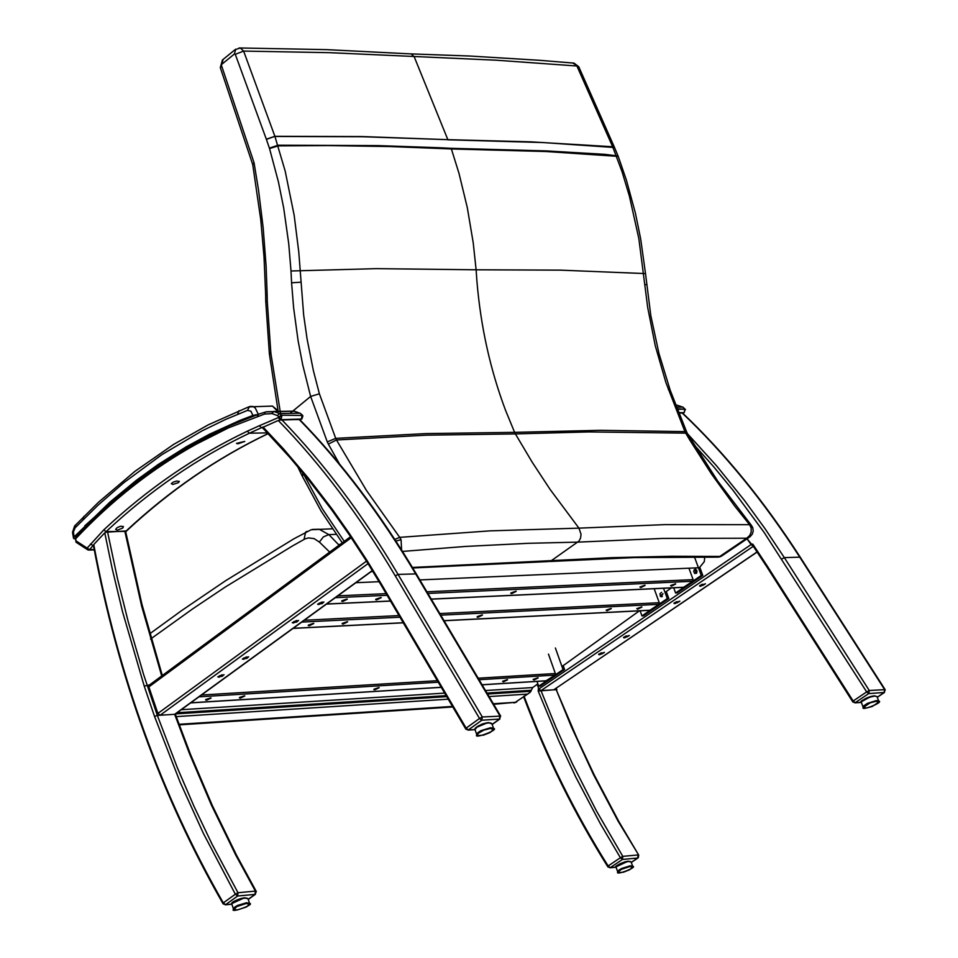 <?xml version="1.0" encoding="UTF-8"?>
<svg xmlns="http://www.w3.org/2000/svg" width="958" height="958" viewBox="0 0 958 958"><rect width="100%" height="100%" fill="white"/><g stroke="black" fill="none" stroke-linecap="round" stroke-linejoin="round"><path stroke-width="1.44" d="M685.221 409.222L684.192 412.539L684.85 409.174L685.521 409.485M683.773 412.706L678.372 412.635M877.229 697.208L884.186 692.538L884.557 689.473L799.631 556.969C763.73 501.25 724.535 453.218 682.036 412.862L678.48 412.922L682.647 413.102M695.999 570.166L696.682 572.848M753.311 546.299L540.971 690.634L538.887 688.946L537.187 684.335L538.48 687.832L538.18 691.017L553.736 689.82L757.095 551.916M751.108 544.575L753.12 546.012L747.036 538.815L751.108 544.575L538.887 688.946M757.167 552.024L553.736 689.82M674.899 603.636L679.845 601.169L673.941 603.384L674.899 603.636M599.612 654.745L604.462 652.362L598.63 654.518L599.612 654.745M624.472 637.872L629.346 635.465L623.49 637.633L624.472 637.872M700.49 586.26L705.459 583.781L699.532 586.021L700.49 586.26M884.186 692.538L885.204 689.724M884.186 692.478L868.702 693.592L866.667 691.904L869.265 690.502L885.144 689.628L800.277 557.257M868.702 693.592L855.195 702.681L853.159 701.005L866.667 691.904L764.065 532.337L733.157 490.472L713.866 466.977L694.071 444.751M855.195 702.681L852.871 702.022L853.159 701.005L767.526 566.441L752.82 544.156L750.797 544.132M872.487 696.035L864.296 699.196M767.202 567.387L752.964 545.797L752.82 544.156M524.014 696.059C546.85 756.413 574.896 813.043 608.15 865.972L607.923 866.954L610.246 867.661L608.15 865.972L620.389 857.733L622.449 859.458L622.796 856.368L638.064 854.931L637.717 858.021L638.447 856.057M638.268 857.769L638.699 855.087L618.772 821.389L594.211 774.914L577.315 738.989L556.203 689.664L571.339 726.679L593.577 774.759L618.138 821.234L638.758 855.183M538.18 691.017L558.718 740.618L575.686 776.854L600.367 823.736L620.389 857.733L622.796 856.368L596.523 811.079L572.549 764.053L556.095 727.745L540.971 690.634L556.203 689.664L555.796 688.574M627.011 861.35L618.82 864.379M696.406 569.878L696.179 571.591L696.981 571.555M696.179 571.591L696.861 572.417M695.604 570.453L696.442 573.219M700.813 585.913L704.585 584.44L702.106 584.344L700.418 585.35L700.813 585.913L700.573 585.254M702.897 585.446L702.465 584.26M700.573 586.2L705.339 583.829L699.723 585.577L700.573 586.2M675.222 603.289L678.971 601.828L676.492 601.744L674.815 602.738L675.222 603.289L674.983 602.642M677.294 602.822L676.875 601.66M674.983 603.576L679.713 601.217L674.133 602.965L674.983 603.576M624.772 637.537L628.484 636.088L625.993 636.028L624.353 637.01L624.772 637.537L624.544 636.89M626.843 637.07L626.424 635.932M624.556 637.824L629.226 635.513L623.682 637.226L624.556 637.824M599.912 654.41L603.612 652.985L601.121 652.925L599.48 653.895L599.912 654.41L599.684 653.775M601.971 653.955L601.564 652.817M599.696 654.697L604.342 652.41L598.81 654.122L599.696 654.697M103.751 529.906L106.098 531.618C149.735 490.736 197.504 457.936 249.379 433.208L261.414 427.735L259.39 425.699L247.332 431.184C195.336 455.996 147.484 488.891 103.751 529.906L87.142 548.084L87.801 549.868L89.573 549.676L75.718 540.671L75.61 537.474L76.053 542.228M238.003 443.782L236.47 443.398L244.769 441.41L238.003 443.782M172.895 484.437L171.302 483.682L173.087 482.185L176.571 481.06L179.326 481.395L178.547 482.593L172.895 484.437M117.319 530.193L115.643 529.343L117.223 527.571L120.576 526.217L123.426 526.553L122.78 528.014L117.319 530.193M197.144 442.141L196.426 444.081L197.204 442.105M75.61 537.474C112.29 498.483 152.693 466.762 196.821 442.321L229.142 425.951L228.579 427.819L229.154 425.951L258.037 414.407L257.367 416.347L258.516 414.239M258.456 414.251L265.354 412.048L264.528 414.06L272.06 413.616L277.449 415.58L281.161 419.376L281.82 415.772L278.251 417.64L280.251 419.7L301.411 419.053L302.68 416.934M302.908 415.856L302.069 415.461L301.411 419.053L300.501 419.376L279.329 420.095M301.566 419.041L299.818 419.664M90.447 544.084L93.501 545.713M268.108 433.651C217.083 458.128 170.033 490.436 126.983 530.576L125.654 531.51M262.336 427.34L261.414 427.735L262.372 427.723M105.512 532.241L126.181 530.936C169.434 490.592 216.724 458.14 268.048 433.579M175.434 713.95L372.434 570.681M149.364 685.054L148.861 686.91L157.89 713.435L160.154 715.231L368.052 563.603M372.339 570.537L174.655 714.309L160.154 715.231M293.435 622.987L292.226 622.676L298.573 620.437L293.435 622.987M218.999 677.198L217.765 676.899L224.04 674.719L218.999 677.198M243.548 659.32L242.338 659.008L248.625 656.805L243.548 659.32M318.763 604.546L317.565 604.223L323.936 601.959L318.763 604.546M256.313 891.515L255.032 894.389L255.379 891.096L237.991 892.724L237.644 896.017L235.345 894.221L223.31 902.891L225.597 904.687L223.118 903.885L223.31 902.891C161.267 794.661 118.085 675.21 93.764 544.539L93.417 545.318C117.786 675.977 160.992 795.463 223.058 903.765M175.398 714.321L190.319 753.934L212.269 805.415L236.542 855.243L256.241 891.395L255.379 891.096L235.716 854.991L211.478 805.247L189.552 753.838L174.655 714.309L157.328 715.41L177.481 768.1L194.127 806.624L212.065 844.202L237.991 892.724L235.345 894.221L203.24 833.113L180.14 782.243L154.537 716.44L157.328 715.41L143.652 674.648L128.228 621.742L117.499 578.716L107.5 531.57L104.757 532.828L93.764 544.539M235.057 900.843L243.344 897.945M107.5 531.57L125.63 531.391M149.508 684.946L144.215 686.084L154.537 716.44M465.875 729.182L468.354 729.912L466.139 728.128L465.887 729.206M468.354 729.912L481.754 720.272L479.527 718.476L466.139 728.128L381.188 583.745L367.034 560.526L366.878 561.723M481.754 720.272L482.317 716.979L479.527 718.476L395.307 575.902C359.549 515.655 320.535 463.84 278.275 420.466L262.241 427.603M500.675 716.117L482.317 716.979L398.049 574.405L395.307 575.902M481.946 720.212L499.501 719.075L500.603 715.997L416.287 573.89L398.049 574.405C362.471 514.518 323.684 462.942 281.676 419.676L278.275 420.466M478.509 725.769L486.58 722.823M367.034 560.526L349.538 533.762L349.407 534.995M299.71 419.556L281.676 419.676M321.924 603.42L318.367 603.815L321.96 602.043L323.133 602.366L321.924 603.42L321.505 602.187M319.541 604.139L319.194 603.109M322.044 603.624L317.697 604.175L323.804 602.007L322.151 603.624M296.573 621.874L293.028 622.269L296.597 620.521L297.77 620.832L296.573 621.874L296.166 620.652M294.202 622.592L293.855 621.562M296.705 622.065L292.358 622.628L298.441 620.485L296.705 622.065M246.661 658.206L243.128 658.625L246.649 656.889L247.835 657.2L246.661 658.206L246.266 657.008M244.314 658.924L243.967 657.895M246.793 658.397L242.47 658.96L248.493 656.853L246.901 658.397M222.088 676.097L218.568 676.516L222.052 674.803L223.238 675.103L222.088 676.097L221.693 674.911M219.753 676.815L219.406 675.785M222.22 676.288L217.897 676.851L223.909 674.767L222.22 676.288M537.869 683.844L532.696 687.557L530.097 692.383L515.308 702.322L493.657 704.286M339.06 545.174L328.834 534.6L323.385 536.875L319.373 542.06L329.684 552.083M704.717 556.993L704.31 561.639L699.376 567.735M671.307 587.913L665.044 592.427M662.972 593.9L660.182 595.912M639.405 610.845L561.963 666.529M493.334 703.759L515.308 702.322L528.84 693.281M238.925 47.972L240.35 47.984L243.619 51.085L274.886 136.311L362.088 136.563L447.853 139.664L362.136 136.719L274.934 136.455L285.209 171.195L294.166 215.311L298.764 251.906L303.65 314.931L307.111 339.12L313.41 370.722L319.385 393.786L335.707 438.357L425.879 433.591L514.602 432.345L515.392 433.914L426.645 435.171L336.474 439.973L366.435 490.424L399.69 537.354L490.017 530.864L578.943 528.145L581.051 534.313L580.572 538.073L578.979 541.102L551.078 560.849L547.94 561.628M409.88 53.84L411.245 53.923L414.263 56.905L447.853 139.664L530.876 141.844L612.653 146.742L622.029 171.65L629.406 196.162L638.83 238.566L647.728 307.71L655.26 345.706L665.882 382.493L684.922 431.615L600.391 430.31L514.602 432.345L505.549 410.323C490.256 369.668 480.712 326.594 476.916 281.125L476.114 269.785L376.29 268.647L291.004 270.994L288.729 243.667L283.688 207.958L278.431 181.936L269.545 148.562L278.179 145.879L328.259 145.592L390.181 146.55L451.386 148.957L459.038 173.506L467.288 207.575L473.228 242.817L476.114 269.785L560.526 270.144L645.512 273.593L640.663 238.841L635.441 213.299L626.448 180.248L618.233 156.393L546.299 151.532L451.386 148.957L451.158 148.31L438.98 147.712L377.62 145.592L277.952 145.221L269.402 148.155L266.396 139.389L274.886 136.311L266.324 139.185L235.285 54.319L243.619 51.085L329.648 52.678L496.22 60.198L576.92 66.006L612.653 146.742L614.521 147.508L542.695 142.526L447.913 139.808M327.277 441.901L335.707 438.357L336.474 439.973L328.354 444.117L327.277 441.901L310.631 396.456L302.74 364.986L298.106 340.773L293.627 307.841L291.579 282.802L300.74 282.191M750.844 526.924L752.665 527.451L751.216 525.164L749.587 524.685L734.81 506.207L711.483 473.994L689.844 440.105L685.724 433.136L687.521 433.746L686.754 432.226L684.922 431.615L685.724 433.136L589.002 431.926L515.392 433.914L532.205 462.211L550.108 489.442L578.943 528.145L664.876 524.625L749.587 524.685L751.168 527.978L751.156 532.229L749.647 535.594L746.713 538.228L749.982 536.827L752.281 534.145L753.239 531.055L752.737 527.63M394.816 539.402L399.69 537.354L401.079 539.737L401.594 549.952M372.842 571.351L370.962 571.758M269.342 353.298L265.761 301.566L267.27 301.267L270.815 352.448L269.354 353.358M235.285 54.319L234.423 53.995L221.873 64.222L220.376 67.862L252.744 164.632L260.744 219.562L264.025 256.995L265.653 294.884L267.15 294.561L267.27 301.267M221.537 65.635L254.038 162.692L252.744 164.668M319.385 393.786L310.631 396.444L292.897 411.018M401.079 539.737L395.87 541.03M270.815 352.448L270.946 353.789L269.461 354.448L277.904 409.677M371.991 571.004L372.638 571.004M290.046 413.365L292.693 411.186M572.728 63.012L578.716 66.689L574.046 63.12L539.558 60.306L469.899 56.031L411.138 53.899M748.797 537.63L721.793 555.915L717.267 557.137L634.088 557.592L549.748 561.508M578.836 66.928L614.545 147.544M668.361 389.666L670.229 390.301M645.512 273.593L650.817 315.625L658.972 353.538L670.181 390.157L686.85 432.453M751.563 525.583L717.746 481.132L687.7 434.058M511.74 593.613L510.806 593.361L516.206 591.373L511.74 593.613M510.865 592.99L515.943 591.194M671.366 586.164L675.749 583.973L671.366 586.164M670.576 585.577L675.486 583.793M342.76 601.48L341.719 601.205L347.299 599.217L342.76 601.48M341.778 600.822L347.047 599.013M376.71 599.9L375.692 599.636L381.236 597.636L376.71 599.9M375.752 599.253L380.985 597.445M640.698 587.601L645.105 585.398L640.698 587.601M639.896 587.003L644.842 585.218M431.292 599.169L683.557 587.338L692.766 581.266L693.125 579.638L688.934 568.19M695.316 570.657L696.215 573.435M696.801 570.465L694.849 573.602L693.736 571.687L694.167 569.818L695.496 569.184L696.801 570.465M699.843 567.387L702.789 575.399L677.126 592.918L675.594 592.99L701.256 575.459L694.454 556.921M673.702 587.805L675.594 592.99M702.789 575.399L701.256 575.459M478.078 617.263L477.132 617.024L482.497 615.06L478.078 617.263M477.192 616.653L482.245 614.88M637.585 609.228L641.932 607.061L637.585 609.228M636.795 608.641L641.668 606.893M309.278 625.778L308.236 625.502L313.781 623.538L309.278 625.778M308.296 625.119L313.529 623.347M343.192 624.065L342.162 623.802L347.67 621.838L343.192 624.065M342.222 623.418L347.419 621.646M606.941 610.773L611.3 608.593L606.941 610.773M606.139 610.186L611.036 608.426M444.081 620.748L649.823 610.318L658.9 604.33L659.26 602.714L654.17 588.715M661.427 595.014L662.325 596.547M662.888 593.613L661.331 596.846L660.649 596.511L659.918 593.828L661.583 592.331M666.265 591.541L668.816 598.522L643.477 615.826L641.956 615.898L667.283 598.594L663.523 588.272M640.112 610.809L641.956 615.898M668.816 598.522L667.283 598.594M374.853 689.82L373.883 689.58L379.164 687.7L374.853 689.82M373.967 689.221L378.901 687.521M533.941 680L538.18 677.917L533.941 680M533.139 679.426L537.905 677.737M206.7 700.202L205.635 699.939L211.083 698.047L206.7 700.202M205.695 699.568L210.82 697.855M240.47 698.107L239.416 697.855L244.829 695.963L240.47 698.107M239.488 697.484L244.565 695.783M503.369 681.88L507.62 679.797L503.369 681.88M502.543 681.306L507.345 679.617M546.096 680.779L554.993 675.091L555.341 673.51L548.467 654.11M563.196 665.63L564.573 669.486L540.228 686.108L538.707 686.203L563.041 669.582L555.389 648.003M537.019 681.413L538.707 686.203M564.573 669.486L563.041 669.582M74.916 538.923L73.598 538.42L74.089 536.947L109.954 502.088L136.287 480.365L158.106 464.546L186.307 446.763L209.598 434.178L239.548 420.562L252.936 415.425L257.882 414.527M239.548 420.562L198.761 440.261L158.992 464.522L121.235 493.131L84.735 525.882M256.983 414.778L255.511 414.802M256.84 414.826L252.708 415.509M75.574 538.851C112.17 499.992 152.454 468.402 196.426 444.081L228.579 427.819L264.528 414.06M870.618 696.49L865.984 698.286M876.402 700.561L867.349 703.4L863.685 705.914L863.206 707.315C860.26 711.638 884.485 701.975 878.749 701.076L876.402 700.561M878.821 701.244L877.061 696.789M876.259 701.268L878.51 702.262L872.175 706.513L866.092 708.082L863.817 707.1L870.163 702.837L876.259 701.268M863.134 707.124L861.362 702.442L861.925 701.424L869.625 697.208L874.642 696.071L876.989 696.598L874.331 695.783C863.35 699.268 859.027 701.555 861.374 702.669M874.115 695.831L866.331 698.143L861.673 701.723M625.49 861.685L620.197 863.649M630.184 865.804L621.658 868.463L618.832 870.187L617.778 871.984C614.689 876.043 638.256 867.026 632.687 866.271L630.184 865.804M632.747 866.403L631.142 862.092M630.041 866.475L632.46 867.241L629.562 869.78L623.538 872.163L618.916 872.606L618.353 871.924L621.239 869.385L630.041 866.475M617.706 871.816L616.102 867.289L616.641 866.379L623.802 862.571L628.568 861.47L631.082 861.937L628.268 861.17C618.042 864.379 613.994 866.487 616.114 867.505M630.316 861.505L628.089 861.218L616.413 866.655M676.24 407.174L682.539 407.078L677.031 405.198L682.791 407.102L684.455 408.647L683.114 407.258M677.055 409.294L684.85 409.174L676.851 408.767M677.21 405.234L675.498 405.174M675.51 405.222L677.031 405.198L675.426 405.006M675.474 405.138L676.552 405.114M868.882 693.52L869.265 690.502L784.327 557.616L800.217 557.149C764.28 501.381 725.038 453.302 682.455 412.922M855.231 702.705L861.326 702.286M852.812 701.927L767.262 567.495L767.526 566.441M687.569 433.818L716.644 465.899L744.653 500.675L764.855 528.445L784.327 557.616L781.788 559.017M631.238 862.368L637.717 858.021L622.449 859.458L610.246 867.661L616.078 867.11M87.453 549.641L76.389 542.444L75.718 540.671M278.251 417.64L259.39 425.699M278.874 416.85L281.424 415.209L279.52 413.521L277.449 415.58M300.513 413.461L302.608 415.556M281.424 415.209L302.069 415.461L281.424 415.209M299.77 413.209L279.52 413.521L273.856 411.461L294.106 411.162L299.77 413.209M272.06 413.616L273.605 411.413L271.88 413.581M288.071 411.21L294.621 411.269M293.855 411.126L266.587 411.748M265.833 411.928L294.334 411.21L300.105 413.257L302.393 415.137L301.998 418.886M267.378 432.884L249.379 433.208L247.332 431.184M94.207 549.509L89.573 549.676L93.417 545.114M366.495 561.149L157.89 713.435M148.861 686.91L351.215 537.761M231.824 904.101L225.597 904.687L237.644 896.017L255.032 894.389L248.182 899.299M104.757 532.828L112.182 568.573L122.576 611.851L144.215 686.084M124.779 530.983L141.628 606.067L161.698 675.953M499.489 719.015L499.86 715.794L415.544 573.662C379.943 513.955 341.132 462.534 299.088 419.4M499.501 719.075L492.101 724.38M474.952 729.517L468.366 729.972M465.804 729.062L380.961 584.859L381.188 583.745M349.538 533.762L332.103 509.009L308.129 477.838L283.412 448.811L262.995 426.981M416.359 574.022L416.287 573.89C380.649 514.135 341.755 462.654 299.626 419.472M483.634 723.577L481.263 724.452M490.592 727.709L481.012 730.619L477.922 732.607L476.821 734.762C472.785 739.672 499.908 729.469 493.562 728.379L490.592 727.709M490.436 728.451L493.31 729.493L490.209 732.475L483.479 735.157L478.174 735.528L477.443 734.678L478.281 733.301L483.742 730.152L490.436 728.451M476.737 734.523L474.976 729.517L477.024 727.134L486.317 723.266L488.831 722.883L491.885 723.805M490.843 722.991L487.311 722.727L482.581 723.961L477.24 726.595L475.348 728.643M241.284 898.4L236.961 899.897M246.434 902.747L237.44 905.478L234.566 907.25L233.512 909.166C229.285 913.74 255.594 904.328 249.571 903.346L246.434 902.747M249.631 903.502L248.05 898.903M246.29 903.454L249.308 904.244L246.601 906.903L237.129 910.028L234.111 909.25L236.806 906.579L246.29 903.454M233.441 908.962L231.86 904.136L232.399 903.166L241.105 898.844L244.841 898.113L247.99 898.7L244.541 897.79C234.662 900.388 230.447 902.568 231.872 904.364M247.128 898.185L244.374 897.838L232.219 903.382M452.475 706.429L179.002 724.308M526.672 694.155L489.071 696.562M448.224 699.184L176.212 716.62M150.55 639.058L192.702 608.857L225.202 587.086L292.525 545.928L305.111 538.851L308.44 537.905L314.104 538.6L319.373 542.06M307.051 531.319L305.638 532.109L304.045 539.39M336.162 534.348L328.834 534.6L319.158 529.247L312.404 529.451M340.03 544.455L339.036 544.491M698.442 567.783L419.855 579.913M379.093 581.698L355.909 582.704M532.696 687.557L485.49 690.538M444.644 693.113L181.254 709.71M531.355 690.251L486.987 693.065M446.141 695.652L177.098 712.728M530.983 691.281L487.574 694.047M446.727 696.646L175.494 713.902M412.431 567.447L611.899 557.652L672.109 556.263L719.841 556.43L746.713 538.228L662.876 538.42L577.866 542.132L528.301 543.306L465.756 546.419L402.528 551.425M302.896 472.821L302.333 476.27M234.423 53.995L235.716 49.157M221.873 64.222L223.082 59.444M291.579 282.802L291.004 270.994M254.038 162.692L258.564 190.259L263.163 227.717L266.084 265.761L267.15 294.561M339.503 463.995L328.354 444.117M270.946 353.789L280.538 413.497M303.147 473.324L302.477 476.581M303.351 473.731L322.499 509.045L344.233 541.354M618.066 155.974L604.558 154.322L546.072 150.897L451.158 148.31M618.293 156.561L614.605 147.7M646.542 284.634L644.698 284.514M693.125 579.638L426.909 591.793M386.134 593.649L337.827 595.852M692.766 581.266L427.879 593.433M387.104 595.301L335.312 597.684M684.036 587.23L431.232 599.085M390.457 601.001L326.63 603.995M659.26 602.714L439.818 613.563M399.031 615.575L304.261 620.257M658.9 604.33L440.776 615.168M399.989 617.203L301.758 622.089M650.29 610.21L444.033 620.664M403.246 622.736L293.196 628.304M555.341 673.51L478.174 678.204M437.339 680.683L201.443 695.029M554.993 675.091L479.072 679.725M438.237 682.216L198.965 696.837M546.719 680.731L482.054 684.742M441.219 687.281L190.762 702.801M258.325 414.287L255.211 407.892L253.032 406.527L250.397 406.384M249.499 406.587L247.487 410.383L250.888 411.186L252.936 415.425M270.396 406.108L272.479 406.084L277.628 411.353M75.49 524.984L75.131 527.798L98.063 505.141L123.905 482.628L161.866 454.655L201.827 430.98L225.501 419.484L247.487 410.383M238.985 410.719L237.572 414.287M240.434 420.55L241.847 420.526M86.915 525.81L85.609 525.846M83.083 519.631L83.837 516.41M74.089 536.947L73.407 531.977L75.131 527.798M865.876 698.346L870.738 696.454M620.101 863.697L625.586 861.661M683.449 412.826L682.683 413.137M884.474 692.466L877.265 697.304M861.326 702.418L854.919 702.861M616.066 867.218L609.983 867.792M638.028 857.937L631.286 862.463M556.263 688.263L556.849 689.832M607.863 866.858C574.608 813.917 546.551 757.287 523.715 696.969M300.74 419.353L299.866 419.724M87.801 549.868L88.627 550.084M88.998 550.072L94.279 549.88M126.851 530.708L125.726 531.894M350.532 536.72L149.089 685.257M248.242 899.442L255.451 894.269M231.836 904.208L225.322 904.831M162.309 675.51L141.928 604.27L125.618 531.355M492.149 724.523L499.884 718.967M474.964 729.649L468.055 730.128M380.889 584.727L366.866 561.711M349.395 534.983L366.782 561.58M263.187 428.549L264.444 429.843M264.647 430.046L289.723 457.301L308.093 479.18L331.947 510.207L349.299 534.839M262.348 427.699L262.983 428.346M481 724.547L483.886 723.506M493.562 728.379L491.801 723.565L488.52 722.572C478.689 725.266 474.186 727.661 475 729.756M236.818 899.957L241.416 898.365M452.799 706.968L179.218 724.871M149.807 633.741L181.757 610.509L225.561 580.74L293.926 538.779L311.134 529.75L332.366 528.792M513.991 702.956L516.757 701.951M220.316 67.659L222.412 59.995L234.973 49.744L240.35 47.984L326.51 49.636L411.245 53.923M547.748 561.592L412.742 567.974M297.579 466.462L302.165 475.946M265.761 301.554L265.653 294.872M269.461 354.4L269.354 353.346M342.245 542.827L321.122 511.081L302.477 476.569M718.596 557.161L721.087 556.382M390.517 601.085L326.498 604.091M403.294 622.82L293.064 628.4M546.288 680.839L482.102 684.814M441.255 687.353L190.63 702.897M278.826 411.341L272.479 406.084L248.685 406.887L208.329 424.801L173.649 444.392L135.006 471.276L98.458 502.291L74.616 526.002L72.521 532.337L73.538 538.276"/></g></svg>
